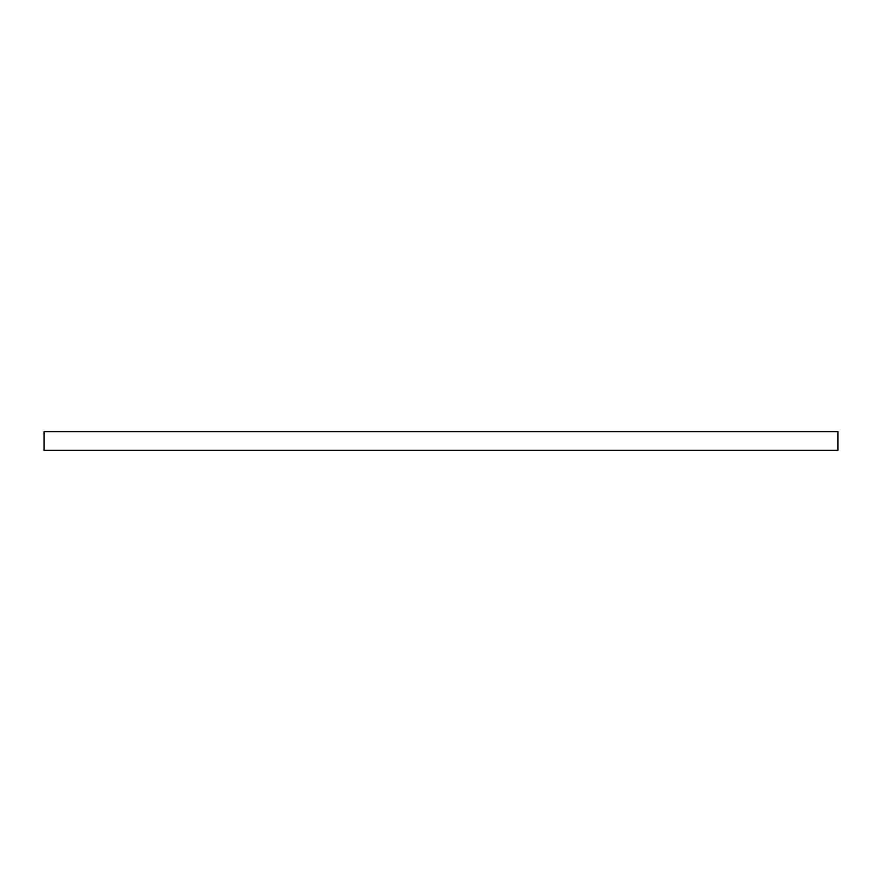 <?xml version="1.0" encoding="UTF-8"?>
<svg xmlns="http://www.w3.org/2000/svg" width="882" height="882" viewBox="0 0 882 882"><rect width="100%" height="100%" fill="white"/><g stroke="black" fill="none" stroke-linecap="round" stroke-linejoin="round"><path stroke-width="1.32" d="M44.1 431.629L44.1 450.371L837.9 450.371L837.9 431.629L44.1 431.629"/></g></svg>
